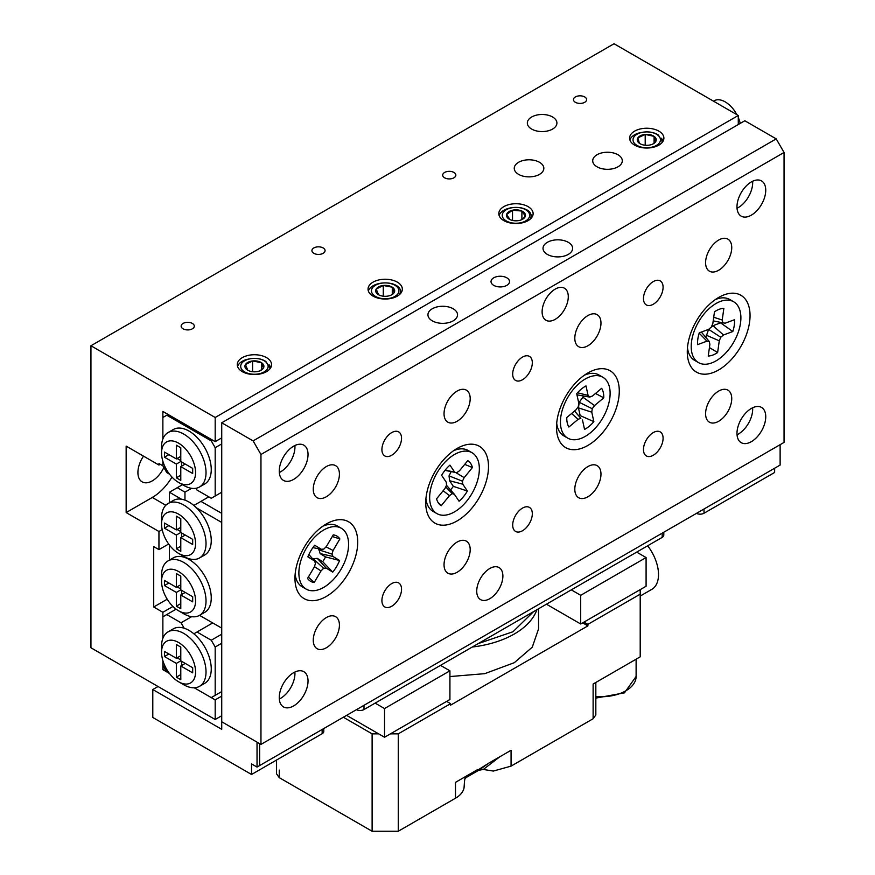 <?xml version="1.0" encoding="UTF-8"?>
<svg xmlns="http://www.w3.org/2000/svg" width="875" height="875" viewBox="0 0 875 875"><rect width="100%" height="100%" fill="white"/><g stroke="black" fill="none" stroke-linecap="round" stroke-linejoin="round"><path stroke-width="1.31" d="M180.786 460.6L177.122 458.489M181.573 466.189L181.573 461.956M176.345 464.078L164.445 457.198L164.445 452.069L176.345 458.938L176.345 445.2L180.786 447.77L180.786 461.508L176.345 464.078L176.345 477.816L180.786 475.245M168.886 454.639L164.445 457.198M185.238 464.078L180.786 466.637L180.786 480.386L176.345 477.816M180.786 461.508L192.686 468.377L192.686 473.517L180.786 466.637M180.786 456.378L176.345 458.938M183.794 485.439L178.566 482.42A24.041 13.88 -120 0 0 195.562 472.609A24.041 13.88 -120 0 0 178.566 443.155A24.041 13.88 -120 0 0 161.558 452.977A24.041 13.88 -120 0 0 178.566 482.42L183.794 485.439A31.445 18.156 60 0 0 199.511 487.003L204.75 483.984A31.445 18.156 60 0 0 209.562 458.784A31.445 18.156 60 0 0 189.022 431.08A31.445 18.156 60 0 0 173.305 429.527L168.077 432.545A31.445 18.156 60 0 1 183.794 434.098A31.445 18.156 60 0 1 204.334 461.803A31.445 18.156 60 0 1 199.511 487.003M161.558 452.977L161.558 446.939A31.445 18.156 60 0 1 168.077 432.545M221.725 443.909L215.184 447.694L211.258 440.891L212.57 440.136M195.989 488.272L197.017 490.055L211.258 498.28L221.725 492.242M160.256 464.297L158.944 465.052L158.944 463.542L162.87 465.806L162.87 461.278L162.87 465.806L166.797 472.609L169.498 474.173M168.098 414.466L162.87 417.484L162.87 439.02L162.87 411.447L215.184 441.645L215.184 417.484L90.945 345.756L90.945 647.773L215.184 719.502L215.184 699.869L194.261 687.794L211.258 697.605L221.725 691.567M215.184 447.694L215.184 496.016M166.797 415.22L211.258 440.891M177.122 657.814L180.786 659.936M181.573 661.292L181.573 665.514M168.886 653.964L164.445 656.534L176.345 663.403L176.345 677.141L180.786 679.711L180.786 665.973L192.686 672.842L192.686 667.712L180.786 660.833L176.345 663.403M180.786 674.581L176.345 677.141M185.238 663.403L180.786 665.973M180.786 660.833L180.786 647.095L176.345 644.525L176.345 658.273L164.445 651.405L164.445 656.534M180.786 655.703L176.345 658.273M183.794 684.775L178.566 681.756A24.041 13.88 -120 0 0 195.562 671.934A24.041 13.88 -120 0 0 178.566 642.491A24.041 13.88 -120 0 0 161.558 652.302A24.041 13.88 -120 0 0 178.566 681.756L183.794 684.775A31.445 18.156 60 0 0 199.511 686.328L204.75 683.309A31.445 18.156 -120 0 0 210.372 661.237A31.445 18.156 -120 0 0 193.867 633.817A31.445 18.156 -120 0 0 189.022 630.405A31.445 18.156 -120 0 0 184.188 628.228A31.445 18.156 -120 0 0 173.305 628.852L168.077 631.87A31.445 18.156 60 0 1 183.794 633.434A31.445 18.156 60 0 1 204.334 661.139A31.445 18.156 60 0 1 199.511 686.328M161.558 652.302L161.558 646.264A31.445 18.156 60 0 1 168.077 631.87M221.725 643.245L215.184 647.019L211.258 640.227L221.725 634.189M176.127 609.164L162.87 616.82L162.87 638.345L162.87 612.292L153.716 606.998L153.716 546.602L158.944 549.62L168.667 544.009M162.87 669.67L162.87 660.614L162.87 665.142L166.797 671.934L169.498 673.498L162.87 669.67L164.828 668.544M191.614 616.678L181.038 622.781L184.188 628.228M193.867 633.817L212.702 622.934M181.038 622.781L166.797 614.556M215.184 695.341L215.184 647.019M211.258 640.227L197.017 632.002M177.122 586.841L180.786 588.962M181.573 590.319L181.573 594.541M180.786 589.859L180.786 576.122L176.345 573.552L176.345 587.3L164.445 580.431L164.445 585.561L176.345 592.43L176.345 606.167L180.786 608.737L180.786 595L192.686 601.869L192.686 596.739L180.786 589.859L176.345 592.43M180.786 584.73L176.345 587.3M168.886 582.991L164.445 585.561M180.786 603.608L176.345 606.167M185.238 592.43L180.786 595M177.122 529.462L180.786 531.573M181.573 532.93L181.573 537.163M192.686 544.491L192.686 539.35L180.786 532.481L180.786 518.744L176.345 516.173L176.345 529.911L164.445 523.042L164.445 528.172L176.345 535.052L176.345 548.789L180.786 551.359L180.786 537.611L192.686 544.491M180.786 527.352L176.345 529.911M168.886 525.612L164.445 528.172M180.786 532.481L176.345 535.052M180.786 546.219L176.345 548.789M185.238 535.052L180.786 537.611M183.794 556.413L178.566 553.394A24.041 13.88 -120 0 0 195.562 543.583A24.041 13.88 -120 0 0 178.566 514.128A24.041 13.88 -120 0 0 161.558 523.95A24.041 13.88 -120 0 0 178.566 553.394L183.794 556.413A31.445 18.156 60 0 0 199.511 557.977L204.75 554.958A31.445 18.156 -120 0 0 196.536 507.905A31.445 18.156 -120 0 0 189.022 502.053A31.445 18.156 -120 0 0 181.519 499.22L169.411 492.242L177.253 487.703L184.964 492.155L191.614 488.316M161.558 523.95L161.558 517.913A31.445 18.156 60 0 1 168.077 503.519A31.445 18.156 60 0 1 183.794 505.072A31.445 18.156 60 0 1 204.334 532.777A31.445 18.156 60 0 1 199.511 557.977M183.794 613.802L178.566 610.783A24.041 13.88 -120 0 0 195.562 600.961A24.041 13.88 -120 0 0 178.566 571.517A24.041 13.88 -120 0 0 161.558 581.328A24.041 13.88 -120 0 0 178.566 610.783L183.794 613.802A31.445 18.156 60 0 0 199.511 615.355L204.75 612.336A31.445 18.156 -120 0 0 209.562 587.147A31.445 18.156 -120 0 0 189.022 559.431A31.445 18.156 -120 0 0 173.305 557.878L168.077 560.897A31.445 18.156 60 0 1 183.794 562.461A31.445 18.156 60 0 1 204.334 590.166A31.445 18.156 60 0 1 199.511 615.355M184.964 500.139L184.964 492.155M193.867 505.466L208.786 496.847M182.492 484.684L177.253 487.703M199.544 615.344L221.725 628.141L221.725 522.441L196.536 507.905M169.411 492.242L169.411 502.742M169.411 545.027L169.411 560.131M200.933 501.375L221.725 513.373M181.519 499.22A31.445 18.156 -120 0 0 173.305 500.5L168.077 503.519M161.558 581.328L161.558 575.291A31.445 18.156 60 0 1 168.077 560.897M518.58 174.366A14.798 8.542 0 0 0 534.702 176.225A14.798 8.542 0 0 0 543.834 168.328A14.798 8.542 0 0 0 539.503 162.291A14.798 8.542 0 0 0 523.381 160.442A14.798 8.542 0 0 0 514.248 168.328A14.798 8.542 0 0 0 518.58 174.366M597.045 166.819A14.798 8.542 0 0 0 613.167 168.667A14.798 8.542 0 0 0 622.3 160.781A14.798 8.542 0 0 0 617.969 154.744A14.798 8.542 0 0 0 601.847 152.884A14.798 8.542 0 0 0 592.714 160.781A14.798 8.542 0 0 0 597.045 166.819M531.661 129.073A14.798 8.542 0 0 0 547.783 130.922A14.798 8.542 0 0 0 556.916 123.025A14.798 8.542 0 0 0 552.584 116.987A14.798 8.542 0 0 0 536.462 115.139A14.798 8.542 0 0 0 527.33 123.025A14.798 8.542 0 0 0 531.661 129.073M162.192 529.627L158.944 531.497L126.153 512.564L126.153 446.119L158.944 465.052M126.153 512.564L152.305 497.459A40.688 23.494 120 0 0 171.992 477.105M143.522 456.148A20.344 11.747 120 0 0 142.133 481.863A20.344 11.747 120 0 0 152.305 480.856A20.344 11.747 120 0 0 163.844 467.502M167.213 599.211L153.716 606.998M183.072 328.814A6.573 3.795 0 0 0 190.236 329.634A6.573 3.795 0 0 0 194.294 326.134A6.573 3.795 0 0 0 192.369 323.444A6.573 3.795 0 0 0 185.205 322.623A6.573 3.795 0 0 0 181.147 326.134A6.573 3.795 0 0 0 183.072 328.814M575.4 102.309A6.573 3.795 0 0 0 582.564 103.13A6.573 3.795 0 0 0 586.622 99.619A6.573 3.795 0 0 0 584.697 96.939A6.573 3.795 0 0 0 577.533 96.119A6.573 3.795 0 0 0 573.464 99.619A6.573 3.795 0 0 0 575.4 102.309M444.62 177.811A6.573 3.795 0 0 0 451.784 178.631A6.573 3.795 0 0 0 455.842 175.12A6.573 3.795 0 0 0 453.917 172.441A6.573 3.795 0 0 0 446.753 171.62A6.573 3.795 0 0 0 442.695 175.12A6.573 3.795 0 0 0 444.62 177.811M313.841 253.312A6.573 3.795 0 0 0 321.016 254.133A6.573 3.795 0 0 0 325.073 250.633A6.573 3.795 0 0 0 323.148 247.942A6.573 3.795 0 0 0 315.973 247.122A6.573 3.795 0 0 0 311.916 250.633A6.573 3.795 0 0 0 313.841 253.312M373.067 296.133A17.15 9.898 0 0 0 391.748 298.277A17.15 9.898 0 0 0 402.336 289.133A17.15 9.898 0 0 0 397.316 282.133A17.15 9.898 0 0 0 378.623 279.989A17.15 9.898 0 0 0 368.047 289.133A17.15 9.898 0 0 0 373.067 296.133M242.288 371.634A17.15 9.898 0 0 0 260.98 373.778A17.15 9.898 0 0 0 271.556 364.634A17.15 9.898 0 0 0 266.536 357.634A17.15 9.898 0 0 0 247.855 355.491A17.15 9.898 0 0 0 237.267 364.634A17.15 9.898 0 0 0 242.288 371.634M503.836 220.631A17.15 9.898 0 0 0 522.528 222.775A17.15 9.898 0 0 0 533.116 213.631A17.15 9.898 0 0 0 528.084 206.631A17.15 9.898 0 0 0 509.403 204.488A17.15 9.898 0 0 0 498.816 213.631A17.15 9.898 0 0 0 503.836 220.631M634.616 145.13A17.15 9.898 0 0 0 653.308 147.273A17.15 9.898 0 0 0 663.884 138.13A17.15 9.898 0 0 0 658.864 131.13A17.15 9.898 0 0 0 640.183 128.986A17.15 9.898 0 0 0 629.595 138.13A17.15 9.898 0 0 0 634.616 145.13M158.944 531.497L158.944 549.62M172.977 606.452L162.87 612.292M221.725 696.095L215.184 699.869M221.725 715.728L215.184 719.502M215.184 417.484L738.281 115.478L738.281 124.534M221.725 437.872L215.184 441.645M738.281 115.478L614.042 43.75L90.945 345.756M738.281 117.545A22.192 12.819 60 0 1 739.714 121.461A22.192 12.819 60 0 1 740.228 123.419M713.475 101.15L714.109 100.789A22.192 12.819 60 0 1 736.903 114.68M493.73 285.359A9.242 5.337 -0 0 0 503.814 286.519A9.242 5.337 -0 0 0 509.523 281.586A9.242 5.337 -0 0 0 506.811 277.812A9.242 5.337 -0 0 0 496.738 276.653A9.242 5.337 -0 0 0 491.028 281.586A9.242 5.337 -0 0 0 493.73 285.359M432.272 320.841A14.798 8.542 -0 0 0 448.394 322.7A14.798 8.542 -0 0 0 457.527 314.803A14.798 8.542 -0 0 0 453.195 308.766A14.798 8.542 -0 0 0 437.073 306.917A14.798 8.542 -0 0 0 427.941 314.803A14.798 8.542 -0 0 0 432.272 320.841M547.356 254.406A14.798 8.542 -0 0 0 563.478 256.255A14.798 8.542 -0 0 0 572.611 248.358A14.798 8.542 -0 0 0 568.28 242.32A14.798 8.542 -0 0 0 552.147 240.472A14.798 8.542 -0 0 0 543.014 248.358A14.798 8.542 -0 0 0 547.356 254.406M542.117 311.784A18.495 10.675 120 0 0 545.956 320.25A18.495 10.675 120 0 0 560.208 315.295A18.495 10.675 120 0 0 568.28 296.68A18.495 10.675 120 0 0 564.441 288.214A18.495 10.675 120 0 0 550.189 293.169A18.495 10.675 120 0 0 542.117 311.784M476.733 591.15A18.495 10.675 120 0 0 480.561 599.616A18.495 10.675 120 0 0 494.812 594.661A18.495 10.675 120 0 0 502.884 576.045A18.495 10.675 120 0 0 499.056 567.58A18.495 10.675 120 0 0 484.805 572.534A18.495 10.675 120 0 0 476.733 591.15M643.475 449.575A13.869 8.006 120 0 0 646.341 455.93A13.869 8.006 120 0 0 657.038 452.211A13.869 8.006 120 0 0 663.086 438.255A13.869 8.006 120 0 0 660.22 431.9A13.869 8.006 120 0 0 649.523 435.619A13.869 8.006 120 0 0 643.475 449.575M643.475 298.572A13.869 8.006 120 0 0 646.341 304.927A13.869 8.006 120 0 0 657.038 301.208A13.869 8.006 120 0 0 663.086 287.252A13.869 8.006 120 0 0 660.22 280.897A13.869 8.006 120 0 0 649.523 284.616A13.869 8.006 120 0 0 643.475 298.572M381.916 600.589A13.869 8.006 120 0 0 384.792 606.933A13.869 8.006 120 0 0 395.478 603.214A13.869 8.006 120 0 0 401.538 589.258A13.869 8.006 120 0 0 398.661 582.914A13.869 8.006 120 0 0 387.975 586.622A13.869 8.006 120 0 0 381.916 600.589M381.916 449.575A13.869 8.006 120 0 0 384.792 455.93A13.869 8.006 120 0 0 395.478 452.211A13.869 8.006 120 0 0 401.538 438.255A13.869 8.006 120 0 0 398.661 431.9A13.869 8.006 120 0 0 387.975 435.619A13.869 8.006 120 0 0 381.916 449.575M512.695 525.087A13.869 8.006 120 0 0 515.572 531.431A13.869 8.006 120 0 0 526.258 527.712A13.869 8.006 120 0 0 532.317 513.756A13.869 8.006 120 0 0 529.441 507.413A13.869 8.006 120 0 0 518.755 511.12A13.869 8.006 120 0 0 512.695 525.087M512.695 374.073A13.869 8.006 120 0 0 515.572 380.428A13.869 8.006 120 0 0 526.258 376.709A13.869 8.006 120 0 0 532.317 362.753A13.869 8.006 120 0 0 529.441 356.398A13.869 8.006 120 0 0 518.755 360.117A13.869 8.006 120 0 0 512.695 374.073M574.809 489.223A18.495 10.675 120 0 0 578.648 497.689A18.495 10.675 120 0 0 592.9 492.734A18.495 10.675 120 0 0 600.972 474.119A18.495 10.675 120 0 0 597.144 465.653A18.495 10.675 120 0 0 582.892 470.608A18.495 10.675 120 0 0 574.809 489.223M574.809 338.209A18.495 10.675 120 0 0 578.648 346.675A18.495 10.675 120 0 0 592.9 341.72A18.495 10.675 120 0 0 600.972 323.116A18.495 10.675 120 0 0 597.144 314.65A18.495 10.675 120 0 0 582.892 319.605A18.495 10.675 120 0 0 574.809 338.209M444.041 564.725A18.495 10.675 120 0 0 447.869 573.191A18.495 10.675 120 0 0 462.12 568.236A18.495 10.675 120 0 0 470.192 549.62A18.495 10.675 120 0 0 466.364 541.155A18.495 10.675 120 0 0 452.113 546.109A18.495 10.675 120 0 0 444.041 564.725M444.041 413.711A18.495 10.675 120 0 0 447.869 422.177A18.495 10.675 120 0 0 462.12 417.222A18.495 10.675 120 0 0 470.192 398.617A18.495 10.675 120 0 0 466.364 390.152A18.495 10.675 120 0 0 452.113 395.106A18.495 10.675 120 0 0 444.041 413.711M313.261 489.212A18.495 10.675 120 0 0 317.089 497.678A18.495 10.675 120 0 0 331.341 492.723A18.495 10.675 120 0 0 339.423 474.119A18.495 10.675 120 0 0 335.584 465.653A18.495 10.675 120 0 0 321.333 470.608A18.495 10.675 120 0 0 313.261 489.212M313.261 640.227A18.495 10.675 120 0 0 317.089 648.692A18.495 10.675 120 0 0 331.341 643.737A18.495 10.675 120 0 0 339.423 625.122A18.495 10.675 120 0 0 335.584 616.656A18.495 10.675 120 0 0 321.333 621.611A18.495 10.675 120 0 0 313.261 640.227M705.589 262.708A18.495 10.675 120 0 0 709.417 271.173A18.495 10.675 120 0 0 723.669 266.219A18.495 10.675 120 0 0 731.741 247.603A18.495 10.675 120 0 0 727.913 239.137A18.495 10.675 120 0 0 713.661 244.092A18.495 10.675 120 0 0 705.589 262.708M705.589 413.722A18.495 10.675 120 0 0 709.417 422.188A18.495 10.675 120 0 0 723.669 417.233A18.495 10.675 120 0 0 731.741 398.617A18.495 10.675 120 0 0 727.913 390.152A18.495 10.675 120 0 0 713.661 395.106A18.495 10.675 120 0 0 705.589 413.722M294.897 445.517A20.344 11.747 -60 0 1 294.952 446.939A20.344 11.747 -60 0 1 279.311 472.511M308.033 454.486A20.344 11.747 -60 0 1 299.152 474.961A20.344 11.747 -60 0 1 283.478 480.408A20.344 11.747 -60 0 1 279.256 471.1A20.344 11.747 -60 0 1 288.137 450.625A20.344 11.747 -60 0 1 303.822 445.167A20.344 11.747 -60 0 1 308.033 454.486M752.62 407.772A20.344 11.747 -60 0 1 752.675 409.183A20.344 11.747 -60 0 1 737.034 434.766M765.745 416.741A20.344 11.747 -60 0 1 756.864 437.216A20.344 11.747 -60 0 1 741.191 442.663A20.344 11.747 -60 0 1 736.98 433.344A20.344 11.747 -60 0 1 745.861 412.88A20.344 11.747 -60 0 1 761.534 407.422A20.344 11.747 -60 0 1 765.745 416.741M752.62 181.256A20.344 11.747 -60 0 1 752.675 182.678A20.344 11.747 -60 0 1 737.034 208.25M765.745 190.225A20.344 11.747 -60 0 1 756.864 210.7A20.344 11.747 -60 0 1 741.191 216.147A20.344 11.747 -60 0 1 736.98 206.839A20.344 11.747 -60 0 1 745.861 186.364A20.344 11.747 -60 0 1 761.534 180.917A20.344 11.747 -60 0 1 765.745 190.225M294.897 672.033A20.344 11.747 -60 0 1 294.952 673.444A20.344 11.747 -60 0 1 279.311 699.027M308.033 681.002A20.344 11.747 -60 0 1 299.152 701.466A20.344 11.747 -60 0 1 283.478 706.923A20.344 11.747 -60 0 1 279.256 697.605A20.344 11.747 -60 0 1 288.137 677.13A20.344 11.747 -60 0 1 303.822 671.683A20.344 11.747 -60 0 1 308.033 681.002M260.958 454.486L253.105 440.891L776.212 138.884L784.055 152.469L260.958 454.486L260.958 744.417L784.055 442.411L784.055 152.469M687.28 351.805A44.384 25.627 120 0 0 718.67 369.928A44.384 25.627 120 0 0 750.05 315.558A44.384 25.627 120 0 0 718.67 297.445A44.384 25.627 120 0 0 687.28 351.805M556.511 427.306A44.384 25.627 120 0 0 587.891 445.43A44.384 25.627 120 0 0 619.281 391.059A44.384 25.627 120 0 0 587.891 372.947A44.384 25.627 120 0 0 556.511 427.306M425.731 502.808A44.384 25.627 120 0 0 457.111 520.931A44.384 25.627 120 0 0 488.502 466.572A44.384 25.627 120 0 0 457.111 448.448A44.384 25.627 120 0 0 425.731 502.808M294.952 578.309A44.384 25.627 120 0 0 326.342 596.433A44.384 25.627 120 0 0 357.722 542.073A44.384 25.627 120 0 0 326.342 523.95A44.384 25.627 120 0 0 294.952 578.309M776.212 138.884L744.822 120.761L221.725 422.778L221.725 721.766L260.958 744.417M253.105 440.891L221.725 422.778M567.711 438.113A35.142 20.289 -60 0 1 561.411 413.481A35.142 20.289 -60 0 1 579.808 382.845A35.142 20.289 -60 0 1 602.842 377.245A35.142 20.289 -60 0 1 609.142 401.877A35.142 20.289 -60 0 1 590.745 432.512A35.142 20.289 -60 0 1 567.711 438.113L563.784 435.838A35.142 20.289 -60 0 1 557.113 425.72A35.142 20.289 -60 0 1 556.697 423.205M584.434 375.167A35.142 20.289 -60 0 1 598.927 374.981L602.842 377.245M571.572 413.514L578.123 419.3L568.892 427.044A26.163 15.105 120 0 1 566.792 417.517L576.034 409.784L578.309 406.613L578.78 403.167L576.702 393.706A26.163 15.105 -60 0 1 581.208 389.189A26.163 15.105 -60 0 1 585.998 385.919L588.077 395.38L589.684 397.086L592.43 396.047L601.661 388.303A26.163 15.105 -60 0 1 603.761 397.83L594.519 405.573L582.903 397.184L584.183 396.113M574.481 411.086L580.869 418.272L578.123 419.3M574.558 411.009L580.869 418.272M579.316 416.391A22.192 12.819 120 0 0 580.158 415.592L593.852 421.641A26.163 15.105 120 0 1 589.345 426.158A26.163 15.105 120 0 1 584.555 429.428L582.477 419.967M595.503 393.466L603.761 397.83M580.158 415.592L578.452 407.87L579.217 402.303L592.244 408.734L594.519 405.573M579.217 402.303L582.903 397.184M578.452 407.87L591.773 412.18L592.244 408.734M593.852 421.641L591.773 412.18M576.778 394.067L577.598 394.942L589.684 397.086M577.489 392.798L588.077 395.38M322.875 526.17A35.142 20.289 -60 0 1 337.367 525.984A35.142 20.289 -60 0 1 337.641 526.148M308.875 554.52L314.453 560.897L307.869 556.85A26.163 15.105 120 0 1 314.705 545.245L321.3 549.281L312.889 547.63M308.35 577.095L314.212 582.487A26.163 15.105 120 0 1 310.45 581.219A26.163 15.105 120 0 1 308.405 579.491A26.163 15.105 120 0 1 307.573 578.419L314.377 566.88L315.481 563.292L314.453 560.897M332.281 536.495L339.872 538.945A26.163 15.105 -60 0 0 337.006 536.145A26.163 15.105 -60 0 0 334.086 535.008A26.163 15.105 -60 0 0 333.244 534.877L326.441 546.405L323.848 549.084L321.3 549.281M326.156 568.072L332.741 572.119L322.689 561.684L317.319 558.381L326.156 568.072L323.597 568.28L313.184 558.709L317.319 558.381M314.453 566.639L321.005 570.959L323.597 568.28M314.212 582.487L321.005 570.959M318.762 548.789L320.13 553.602L325.511 556.905A22.192 12.819 -60 0 1 322.689 561.684M325.511 556.905L339.588 560.514A26.163 15.105 -60 0 1 332.741 572.119M320.13 553.602L332.992 556.467L339.588 560.514M318.478 549.73L331.975 554.072L332.992 556.467M326.003 546.864L333.08 550.473L331.975 554.072M339.872 538.945L333.08 550.473M305.889 588.952A35.142 20.289 -60 0 1 306.294 548.297A35.142 20.289 -60 0 1 341.294 528.248A35.142 20.289 -60 0 1 341.567 528.413A35.142 20.289 -60 0 1 341.163 569.056A35.142 20.289 -60 0 1 306.152 589.116A35.142 20.289 -60 0 1 305.889 588.952M302.509 587.005A35.142 20.289 -60 0 1 302.236 586.852A35.142 20.289 -60 0 1 301.962 586.688A35.142 20.289 -60 0 1 295.148 574.208M436.931 513.614A35.142 20.289 -60 0 1 442.367 465.15A35.142 20.289 -60 0 1 472.073 452.747A35.142 20.289 -60 0 1 466.637 501.211A35.142 20.289 -60 0 1 436.931 513.614L433.005 511.35A35.142 20.289 -60 0 1 428.892 507.445A35.142 20.289 -60 0 1 425.917 498.706M444.981 470.367L456.739 472.719L459.506 470.75L467.775 460.633A26.163 15.105 120 0 1 472.423 467.556L464.723 464.373M445.233 470.039L456.739 472.719M437.948 502.272L441.23 505.717A26.163 15.105 -60 0 1 439.184 503.989A26.163 15.105 -60 0 1 436.581 498.805L444.839 488.698L446.567 485.177L446.239 482.169L441.613 475.3A26.163 15.105 120 0 1 445.473 469.755A26.163 15.105 120 0 1 449.936 465.117L454.552 471.986M455.689 472.511L464.166 477.663L472.423 467.556M449.586 480.736L462.766 484.192L467.381 491.061L453.359 486.347L449.586 480.736L449.05 475.88L462.438 481.184L464.166 477.663M449.05 475.88L451.139 471.636M462.766 484.192L462.438 481.184M453.359 486.347A22.192 12.819 -60 0 1 451.708 488.523A22.192 12.819 -60 0 1 450.527 489.891M443.155 490.766L449.498 495.611L441.23 505.717M445.714 486.916L452.255 493.631L449.498 495.611M446.502 485.308L454.442 494.364L452.255 493.631M467.381 491.061A26.163 15.105 -60 0 1 463.531 496.606A26.163 15.105 -60 0 1 459.069 501.233L454.442 494.364M453.655 450.669A35.142 20.289 -60 0 1 468.147 450.483L472.073 452.747M715.203 299.655A35.142 20.289 -60 0 1 716.472 299.152A35.142 20.289 -60 0 1 729.695 299.48L733.622 301.744A35.142 20.289 -60 0 1 740.512 323.061A35.142 20.289 -60 0 1 723.516 355.239A35.142 20.289 -60 0 1 698.48 362.6A35.142 20.289 -60 0 1 691.589 341.283A35.142 20.289 -60 0 1 708.597 309.116A35.142 20.289 -60 0 1 733.622 301.744M699.18 333.156L706.945 341.152L697.627 344.63A26.163 15.105 120 0 1 697.845 338.953A26.163 15.105 120 0 1 699.289 332.828L708.608 329.361L711.331 327.097L712.83 323.52L714.481 311.795A26.163 15.105 120 0 1 723.866 308.306L722.214 320.02L713.716 317.264M713.202 320.884L722.816 322.82L722.214 320.02M720.683 322.394A22.192 12.819 -60 0 1 720.573 322.853L732.812 331.516A26.163 15.105 -60 0 0 734.267 325.391A26.163 15.105 -60 0 0 734.486 319.725L725.156 323.192L722.816 322.82M701.334 332.062L709.297 341.523L709.887 344.323L708.236 356.037A26.163 15.105 -60 0 0 717.62 352.548L709.428 347.572M706.945 341.152L709.297 341.523M720.573 322.853L712.972 325.686L723.494 334.994L720.77 337.247L708.597 329.361L705.83 337.411M712.972 325.686L711.353 327.031M706.147 335.125L719.272 340.823L717.62 352.548M720.77 337.247L719.272 340.823M732.812 331.516L723.494 334.994M698.48 362.6L694.564 360.336A35.142 20.289 -60 0 1 687.477 347.692M652.991 143.948L655.627 141.761L654.084 136.358L645.203 134.422L637.864 137.889L639.395 143.303L640.216 143.806M654.084 143.15L654.084 136.358A9.494 5.48 0 0 0 645.203 134.422A9.494 5.48 0 0 0 637.864 137.889A9.494 5.48 0 0 0 639.395 143.303A9.494 5.48 0 0 0 640.03 143.708A9.494 5.48 0 0 0 648.277 145.239A9.494 5.48 0 0 0 652.75 144.069A9.494 5.48 0 0 0 653.45 143.708A9.494 5.48 0 0 0 655.627 141.761A9.494 5.48 0 0 0 654.084 136.358M645.203 145.239L645.203 134.422M657.355 134.816A13.716 7.919 0 0 0 638.05 133.7A13.716 7.919 0 0 0 636.125 144.845A13.716 7.919 0 0 0 655.43 145.95A13.716 7.919 0 0 0 657.355 134.816M662.441 142.111L658.438 135.1C653.078 131.611 646.319 130.988 638.181 133.208A17.15 9.898 0 0 0 629.891 139.956M661.402 138.217L663.239 140.831M522.189 219.472L525.35 216.158L521.894 211.05L512.509 210.23L506.581 214.506L510.037 219.614A9.494 5.48 0 0 0 514.533 220.752A9.494 5.48 0 0 0 519.422 220.434A9.494 5.48 0 0 0 522.681 219.209A9.494 5.48 0 0 0 525.35 216.158A9.494 5.48 0 0 0 521.894 211.05A9.494 5.48 0 0 0 512.509 210.23A9.494 5.48 0 0 0 506.581 214.506A9.494 5.48 0 0 0 509.25 219.209A9.494 5.48 0 0 0 510.037 219.614M512.509 220.434L512.509 210.23M521.894 219.614L521.894 211.05M529.528 216.519A13.716 7.919 -0 0 0 518.033 207.506A13.716 7.919 -0 0 0 502.403 214.134A13.716 7.919 -0 0 0 513.898 223.158A13.716 7.919 -0 0 0 529.528 216.519M530.217 219.133L530.906 217.448C531.847 212.822 528.631 209.639 521.27 207.878A17.15 9.898 -0 0 0 499.111 215.458M530.939 214.55L532.448 216.344M391.442 294.952L394.198 292.556L392.284 287.197L383.283 285.469L376.184 289.1L378.58 294.766M383.283 296.198L383.283 285.469A9.494 5.48 0 0 0 376.184 289.1A9.494 5.48 0 0 0 378.088 294.47A9.494 5.48 0 0 0 378.481 294.711A9.494 5.48 0 0 0 382.2 296.034A9.494 5.48 0 0 0 387.1 296.198A9.494 5.48 0 0 0 391.902 294.711A9.494 5.48 0 0 0 394.198 292.556A9.494 5.48 0 0 0 392.284 287.197A9.494 5.48 0 0 0 383.283 285.469M392.284 294.339L392.284 287.197M398.202 293.333A13.716 7.919 -0 0 0 389.517 283.314A13.716 7.919 -0 0 0 372.17 288.334A13.716 7.919 -0 0 0 380.866 298.353A13.716 7.919 -0 0 0 398.202 293.333M399.317 294.744L399.536 294.383C401.822 289.92 399.7 286.475 393.17 284.036A17.15 9.898 -0 0 0 368.922 289.669A17.15 9.898 -0 0 0 368.342 290.959M400.389 290.544L401.614 291.966M259.809 370.956L263.397 368.113L261.57 362.742L252.591 360.959L245.438 364.558L247.833 370.289M261.57 369.797L261.57 362.742A9.494 5.48 -0 0 0 252.591 360.959A9.494 5.48 -0 0 0 245.438 364.558A9.494 5.48 -0 0 0 247.253 369.939A9.494 5.48 -0 0 0 247.702 370.213A9.494 5.48 -0 0 0 256.233 371.711A9.494 5.48 -0 0 0 260.652 370.464A9.494 5.48 -0 0 0 261.122 370.213A9.494 5.48 -0 0 0 263.397 368.113A9.494 5.48 -0 0 0 261.57 362.742M252.591 371.711L252.591 360.959M264.764 361.134A13.716 7.919 -0 0 0 245.405 360.358A13.716 7.919 -0 0 0 244.07 371.536A13.716 7.919 -0 0 0 263.419 372.312A13.716 7.919 -0 0 0 264.764 361.134M270.167 368.55L265.814 361.408C260.269 358.017 253.466 357.503 245.416 359.866A17.15 9.898 -0 0 0 237.562 366.461M269.139 364.798L270.9 367.358M533.531 611.658L513.013 631.728L478.264 643.573M536.911 609.711A82.753 47.775 180 0 1 514.325 633.992A82.753 47.775 180 0 1 472.27 647.03M449.925 676.561L484.739 673.662L514.325 662.681L532.262 647.183L538.562 628.906L538.562 608.759M466.572 777.219L488.83 763.109L478.713 770.284L466.277 777.47M466.594 775.939L455.481 782.359L455.481 798.219C460.228 795.473 463.083 792.072 464.034 787.992L464.22 785.531C464.527 779.942 465.008 777.23 465.653 777.427L466.594 775.939L477.717 769.53M488.83 763.109L499.942 756.689L483.317 769.453L478.713 770.284M499.942 756.689L511.066 750.269L511.066 766.128L493.358 771.061L483.317 769.453M595.831 682.456L595.831 714.973L593.119 718.747L593.119 684.02L640.205 656.841L640.205 594.169L587.891 624.367L587.891 625.877L450.581 705.163L450.581 703.653L446.655 701.389M582.663 622.858L587.891 625.877M583.964 622.103L587.891 624.367M390.425 733.852L398.267 733.852L398.267 831.25L372.116 831.25L372.116 733.852L378.656 733.852M450.581 703.653L398.267 733.852M372.116 733.852L343.656 717.423M276.555 760.025L276.555 773.872L279.256 777.645L372.116 831.25M640.205 594.169L640.205 589.641M511.066 766.128L593.119 718.747M455.481 798.219L398.267 831.25M640.205 596.061L651.809 589.356A32.364 18.681 -120 0 0 647.642 545.781M546.438 604.209L580.705 623.995L580.705 595.306L571.288 589.87M440.508 665.372L449.925 670.808L449.925 699.497L384.541 737.253L346.609 715.356M636.672 552.114L646.089 557.55L646.089 586.239L580.705 623.995M646.089 557.55L580.705 595.306M384.541 737.253L384.541 708.553L375.123 703.117M449.925 670.808L384.541 708.553M663.797 532.23L663.797 535.128A5.545 3.205 180 0 1 662.178 537.392L364 709.538A5.545 3.205 180 0 1 356.431 709.68M774.638 468.234L774.638 472.456L704.025 513.231A5.545 3.205 180 0 1 696.445 513.373M323.783 728.536L323.783 731.434A5.545 3.205 180 0 1 322.153 733.698L251.541 774.473L251.541 763.897L257.031 767.069L780.128 465.062L780.128 444.675M158.036 686.514L152.797 689.533L152.797 717.467L251.541 774.473M257.031 767.069L257.031 742.153L221.725 721.766L221.725 729.323L152.797 689.533M257.031 742.153L259.645 743.662L259.645 765.559M152.305 497.459L165.812 505.269M279.256 777.645L279.256 770.088M364 705.305L364 709.538M662.178 537.392L662.178 533.159M704.025 508.998L704.025 513.231M322.153 733.698L322.153 729.466M595.831 696.544A35.142 20.289 0 0 0 636.114 676.473L624.455 692.847L595.831 698.097M341.294 528.248L337.367 525.984M306.152 589.116L302.236 586.852M340.189 719.053L346.259 715.553M686.284 519.247L680.214 522.747M465.019 778.673L467.272 776.661L465.303 778.061M636.114 676.473L636.114 659.203"/></g></svg>
